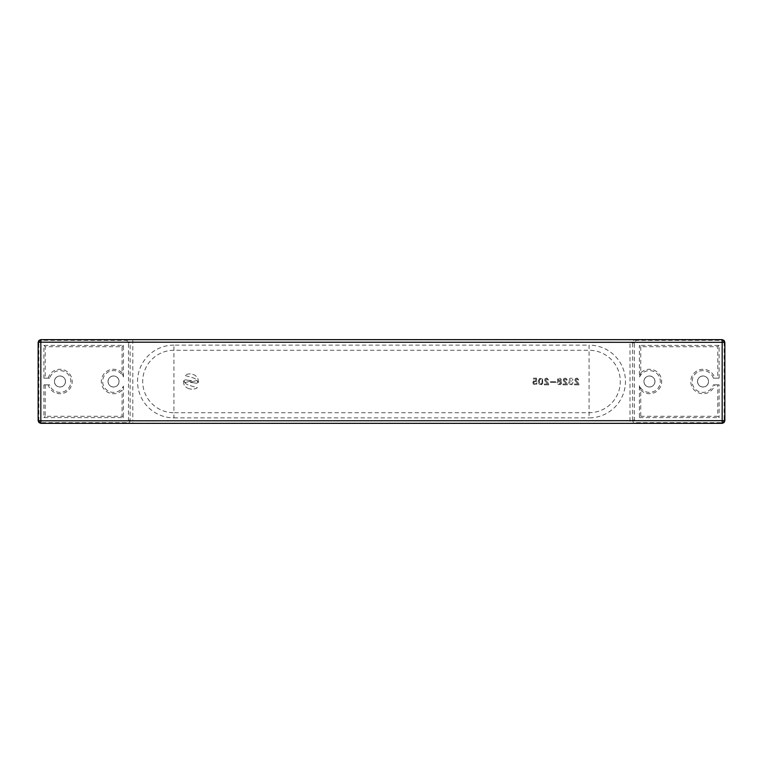 <?xml version="1.0" encoding="UTF-8"?>
<svg xmlns="http://www.w3.org/2000/svg" width="763" height="763" viewBox="0 0 763 763"><rect width="100%" height="100%" fill="white"/><g stroke="black" fill="none" stroke-linecap="round" stroke-linejoin="round"><path stroke-width="0.57" stroke-dasharray="3.81 2.86" d="M542.855 383.093L542.274 378.82L541.015 378.152L539.422 378.572L538.42 381.166L539.174 384.18L541.768 384.6L542.941 382.587L542.522 379.154L540.099 378.238L538.592 379.907L538.926 383.846L541.015 384.848L542.855 383.093M539.422 382.921L539.422 380.079L541.015 378.992L542.026 380.079L542.026 382.921L541.015 384.008L539.422 382.921L539.422 380.079L540.433 378.992L542.026 380.079L542.026 382.921L541.015 384.008L539.422 382.921M187.488 388.071C190.807 389.635 194.107 389.531 197.369 387.747L189.443 385.401C186.592 384.638 184.636 383.016 183.606 380.537C183.149 383.903 184.436 386.412 187.488 388.071C184.436 386.412 183.149 383.903 183.606 380.537C184.636 383.016 186.592 384.638 189.443 385.401L197.369 387.747C194.107 389.531 190.807 389.635 187.488 388.071M185.266 379.812C183.816 380.479 183.807 381.395 185.256 382.568L191.637 380.804L185.266 379.812L191.637 380.804L185.256 382.568C183.807 381.395 183.816 380.479 185.266 379.812M555.75 381.672L555.75 382.425L550.142 382.425L555.75 382.425L555.75 381.672L550.142 381.672L550.142 382.425L550.142 381.672L555.75 381.672M576.523 378.152L577.438 378.238L575.598 378.486L574.93 380.499L577.858 384.008L574.596 384.008L574.596 384.848L579.031 384.848L578.526 383.179L575.769 380.079L576.599 378.992L578.697 380.079L577.438 378.238L578.697 380.079L577.772 380.079L576.942 378.992L575.769 380.079L578.526 383.179L579.031 384.848L574.596 384.848L574.596 384.008L577.858 384.008L574.93 380.499L575.264 378.82L576.523 378.152M569.57 384.428L571.916 384.686L573.251 382.587L571.916 384.686L569.57 384.428M568.902 383.589L568.731 383.007L568.902 383.589M568.731 382.587L568.902 382.005L568.731 382.587M569.236 381.5L568.902 382.005L569.236 381.5M569.484 380.995L569.15 380.499L569.484 380.995M569.15 379.325L569.484 378.82L569.15 379.325M569.818 378.486L570.323 378.238L569.818 378.486M570.743 378.152L571.668 378.238L570.743 378.152M572.164 378.486L571.668 378.238L572.164 378.486M572.832 379.325L572.918 380.079L572.002 380.079L572.918 380.079L572.832 379.325M570.075 379.488L570.075 380.327L570.075 379.488M570.829 380.832L571.163 381.586L570.829 380.832M569.818 382.253L569.818 383.255L569.818 382.253M570.829 383.932L571.582 383.846L570.829 383.932M572.25 382.921L573.251 382.587L572.25 382.921M546.289 378.152L547.214 378.238L545.373 378.486L544.706 380.499L547.634 384.008L544.362 384.008L544.362 384.848L548.807 384.848L548.301 383.179L545.535 380.079L546.375 378.992L548.473 380.079L547.214 378.238L548.473 380.079L547.548 380.079L546.709 378.992L545.535 380.079L548.301 383.179L548.807 384.848L544.362 384.848L544.362 384.008L547.634 384.008L544.706 380.499L545.04 378.82L546.289 378.152M561.444 382.005L560.691 381.166L561.282 379.745L560.528 378.486L559.107 378.152L557.848 378.82L557.429 380.079L558.011 381.166L557.095 383.007L557.934 384.428L560.28 384.686L561.616 383.007L560.691 381.166L561.282 380.079L560.862 378.82L559.603 378.152L558.182 378.486L557.429 379.745L558.011 381.166L557.095 382.587L557.515 384.008L560.28 384.686L561.444 383.589L561.444 382.005M563.962 378.486L563.294 380.499L566.222 384.008L562.951 384.008L562.951 384.848L567.395 384.848L566.89 383.179L564.124 380.079L564.963 378.992L567.062 380.079L566.642 378.82L565.383 378.152L563.962 378.486L563.208 380.079L566.222 384.008L562.951 384.008L562.951 384.848L567.395 384.848L566.89 383.179L564.124 380.079L564.63 379.068L565.888 379.24L566.136 380.079L567.062 380.079L566.976 379.325L565.803 378.238L563.962 378.486M198.342 382.549L198.332 382.549C198.609 379.278 197.35 376.779 194.555 375.072C191.208 373.441 187.879 373.536 184.57 375.339L192.495 377.685C195.357 378.448 197.302 380.069 198.332 382.549L198.342 382.549C197.302 380.069 195.357 378.448 192.495 377.685L184.57 375.339C187.879 373.536 191.208 373.441 194.555 375.072C197.35 376.779 198.609 379.278 198.342 382.549M533.986 383.589L533.652 382.253L534.319 381.328L536.999 381.834L536.494 378.152L533.06 378.152L533.06 378.992L535.826 378.992L536.074 380.832L533.9 380.661L532.812 382.339L533.394 384.18L534.739 384.848L536.246 384.428L537.085 383.007L534.739 384.008L533.652 382.921L534.739 381.166L536.999 381.834L536.494 378.152L533.06 378.152L533.06 378.992L535.826 378.992L536.074 380.832L534.739 380.413L533.394 381.166L532.812 382.339L533.394 384.18L535.578 384.762L537.085 383.007L535.159 384.008L533.986 383.589M190.302 382.282L196.682 383.274C198.132 382.606 198.142 381.691 196.692 380.518L190.302 382.282L196.692 380.518C198.142 381.691 198.132 382.606 196.682 383.274L190.302 382.282M559.517 381.586L560.528 382.253L560.528 383.255L558.764 383.846L558.096 382.921L558.764 381.672L560.28 381.92L560.528 383.255L559.517 383.932L558.182 383.255L558.43 381.92L559.517 381.586M560.28 379.488L559.861 380.747L558.43 380.327L558.602 379.24L559.861 379.068L560.357 379.745L559.861 380.747L558.602 380.575L558.43 379.488L559.184 378.992L560.28 379.488M724.85 342.339L724.135 343.045L724.135 419.955A2.68 2.68 -135 0 1 721.455 422.635L722.17 423.341M38.15 420.661L38.865 419.955L38.865 343.045L38.15 342.339M38.865 343.045A2.68 2.68 45 0 1 41.545 340.365L125.781 340.365A2.68 2.68 -18.4 0 1 128.461 343.045L128.461 419.955A2.68 2.68 18.4 0 1 125.781 422.635L41.545 422.635L40.83 423.341M724.135 343.045A2.68 2.68 135 0 0 721.455 340.365L637.057 340.365A2.68 2.68 -161.6 0 0 634.377 343.045L634.377 419.955A2.68 2.68 161.6 0 0 637.057 422.635L721.455 422.635M654.978 381.5A5.522 5.522 0 0 0 649.447 375.978A5.522 5.522 0 0 0 643.924 381.5A5.522 5.522 0 0 0 649.447 387.022A5.522 5.522 0 0 0 654.978 381.5A5.522 5.522 0 0 1 649.447 387.022A5.522 5.522 0 0 1 643.924 381.5A5.522 5.522 0 0 1 649.447 375.978A5.522 5.522 0 0 1 654.978 381.5M639.404 385.687L640.748 390.093L640.748 416.264L639.404 417.609L639.404 385.687A10.882 10.882 0 0 0 656.085 390.131A10.882 10.882 0 0 0 656.085 372.869A10.882 10.882 0 0 0 639.404 377.313L639.404 345.391L640.748 346.736L717.773 346.736L717.773 378.152L719.118 378.152L713.395 378.152A10.882 10.882 0 0 0 696.648 372.687A10.882 10.882 0 0 0 696.648 390.313A10.882 10.882 0 0 0 713.395 384.848L719.118 384.848L717.773 384.848L717.773 416.264L719.118 417.609L719.118 384.848M639.404 417.609L719.118 417.609M719.118 378.152L719.118 345.391L639.404 345.391M697.516 381.5A5.522 5.522 0 0 1 703.038 375.978A5.522 5.522 0 0 1 708.56 381.5A5.522 5.522 0 0 1 703.038 387.022A5.522 5.522 0 0 1 697.516 381.5A5.522 5.522 0 0 0 703.038 387.022A5.522 5.522 0 0 0 708.56 381.5A5.522 5.522 0 0 0 703.038 375.978A5.522 5.522 0 0 0 697.516 381.5M717.773 416.264L640.748 416.264M640.748 346.736L640.748 372.907A12.227 12.227 0 0 1 658.078 372.83A12.227 12.227 0 0 1 658.078 390.17A12.227 12.227 0 0 1 640.748 390.093M717.773 384.848L714.797 384.848A12.227 12.227 0 0 1 695.97 391.486A12.227 12.227 0 0 1 695.97 371.514A12.227 12.227 0 0 1 714.797 378.152L717.773 378.152M714.797 378.152L713.395 378.152M717.773 346.736L719.118 345.391M654.921 381.5A5.475 5.475 0 0 1 649.447 386.975A5.475 5.475 0 0 1 643.972 381.5A5.475 5.475 0 0 1 649.447 376.025A5.475 5.475 0 0 1 654.921 381.5A5.475 5.475 0 0 1 649.447 386.975A5.475 5.475 0 0 1 643.972 381.5A5.475 5.475 0 0 1 649.447 376.025A5.475 5.475 0 0 1 654.921 381.5M713.395 384.848L714.797 384.848M697.563 381.5A5.475 5.475 0 0 0 703.038 386.975A5.475 5.475 0 0 0 708.512 381.5A5.475 5.475 0 0 0 703.038 376.025A5.475 5.475 0 0 0 697.563 381.5A5.475 5.475 0 0 0 703.038 386.975A5.475 5.475 0 0 0 708.512 381.5A5.475 5.475 0 0 0 703.038 376.025A5.475 5.475 0 0 0 697.563 381.5M640.748 372.907L639.404 377.313M122.09 372.745A12.227 12.227 0 0 0 104.865 372.888A12.227 12.227 0 0 0 104.865 390.112A12.227 12.227 0 0 0 122.09 390.255L123.434 386.068A10.882 10.882 0 0 1 106.81 390.046A10.882 10.882 0 0 1 106.81 372.954A10.882 10.882 0 0 1 123.434 376.932L122.09 372.745L122.09 346.736L45.227 346.736L45.227 378.152L43.882 378.152L43.882 345.391L123.434 345.391L123.434 376.932M43.882 378.152L49.605 378.152A10.882 10.882 0 0 1 66.352 372.687A10.882 10.882 0 0 1 66.352 390.313A10.882 10.882 0 0 1 49.605 384.848L43.882 384.848L49.605 384.848M123.434 386.068L123.434 417.609L43.882 417.609L43.882 384.848M65.484 381.5A5.522 5.522 0 0 0 59.962 375.978A5.522 5.522 0 0 0 54.44 381.5A5.522 5.522 0 0 0 59.962 387.022A5.522 5.522 0 0 0 65.484 381.5A5.522 5.522 0 0 1 59.962 387.022A5.522 5.522 0 0 1 54.44 381.5A5.522 5.522 0 0 1 59.962 375.978A5.522 5.522 0 0 1 65.484 381.5M108.022 381.5A5.522 5.522 0 0 1 113.553 375.978A5.522 5.522 0 0 1 119.076 381.5A5.522 5.522 0 0 1 113.553 387.022A5.522 5.522 0 0 1 108.022 381.5A5.522 5.522 0 0 0 113.553 387.022A5.522 5.522 0 0 0 119.076 381.5A5.522 5.522 0 0 0 113.553 375.978A5.522 5.522 0 0 0 108.022 381.5M38.865 419.955A2.68 2.68 -45 0 0 41.545 422.635M108.079 381.5A5.475 5.475 0 0 0 113.553 386.975A5.475 5.475 0 0 0 119.028 381.5A5.475 5.475 0 0 0 113.553 376.025A5.475 5.475 0 0 0 108.079 381.5A5.475 5.475 0 0 0 113.553 386.975A5.475 5.475 0 0 0 119.028 381.5A5.475 5.475 0 0 0 113.553 376.025A5.475 5.475 0 0 0 108.079 381.5M49.605 378.152L45.227 378.152M45.227 384.848L45.227 416.264L122.09 416.264L122.09 390.255M48.203 378.152A12.227 12.227 0 0 1 67.03 371.514A12.227 12.227 0 0 1 67.03 391.486A12.227 12.227 0 0 1 48.203 384.848M122.09 416.264L123.434 417.609M45.227 416.264L43.882 417.609M45.227 346.736L43.882 345.391M123.434 345.391L122.09 346.736M65.437 381.5A5.475 5.475 0 0 1 59.962 386.975A5.475 5.475 0 0 1 54.488 381.5A5.475 5.475 0 0 1 59.962 376.025A5.475 5.475 0 0 1 65.437 381.5A5.475 5.475 0 0 1 59.962 386.975A5.475 5.475 0 0 1 54.488 381.5A5.475 5.475 0 0 1 59.962 376.025A5.475 5.475 0 0 1 65.437 381.5M724.85 420.671L724.135 419.955M173.916 345.114A36.386 36.386 0 0 0 137.54 381.5A36.386 36.386 0 0 0 173.916 417.886L173.916 412.726A31.226 31.226 0 0 1 142.691 381.5A31.226 31.226 0 0 1 173.916 350.274L589.084 350.274L589.084 345.114A36.386 36.386 0 0 1 625.46 381.5A36.386 36.386 0 0 1 589.084 417.886L589.084 350.274A31.226 31.226 0 0 1 620.309 381.5A31.226 31.226 0 0 1 589.084 412.726L173.916 412.726L173.916 345.114L589.084 345.114M173.916 417.886L589.084 417.886M637.057 340.365L635.369 339.802C633.757 339.974 632.861 340.87 632.689 342.482L632.689 420.518L630.009 420.566L132.819 420.566L132.819 342.434L130.139 342.482C129.968 340.87 129.081 339.974 127.469 339.802L125.781 340.365M634.377 419.955L632.689 420.518C632.861 422.13 633.757 423.026 635.369 423.198L630.009 423.236L630.009 342.434L132.819 342.434L132.819 339.764L127.469 339.802M634.377 343.045L630.009 342.434L630.009 339.764L132.819 339.764M41.545 340.365L40.83 339.659M721.455 340.365L722.17 339.659M635.369 339.802L630.009 339.764M630.009 423.236L132.819 423.236L132.819 420.566L130.139 420.518L130.139 342.482L128.461 343.045M132.819 423.236L127.469 423.198C129.081 423.026 129.968 422.13 130.139 420.518L128.461 419.955M635.369 423.198L637.057 422.635M127.469 423.198L125.781 422.635"/><path stroke-width="1.14" d="M724.058 340.441L722.17 339.659L722.17 423.341L724.058 422.559M724.068 340.441L722.17 339.659L40.83 339.659L38.932 340.441L38.15 342.329L38.923 342.225L39.294 340.718L40.83 340.374L40.83 339.659L722.17 339.659L722.17 340.374L724.068 340.441L724.85 342.329L724.85 420.671L724.077 420.775L723.705 422.282L722.17 422.626L722.17 423.341L724.068 422.559L724.85 420.671L724.85 342.339L724.068 340.441L724.077 342.225L724.85 342.329L40.83 342.177L40.83 420.823L38.15 420.661L38.932 422.559L38.15 420.671L38.15 342.329L40.83 342.177L40.83 339.659L38.942 340.441M724.068 422.559L724.85 420.671L40.83 420.823L40.83 423.341L40.83 422.626L39.294 422.282L38.923 420.775L38.15 420.671L38.15 342.339L38.932 340.441M38.942 422.559L40.83 423.341L722.17 423.341L40.83 423.341L38.932 422.559"/></g></svg>
